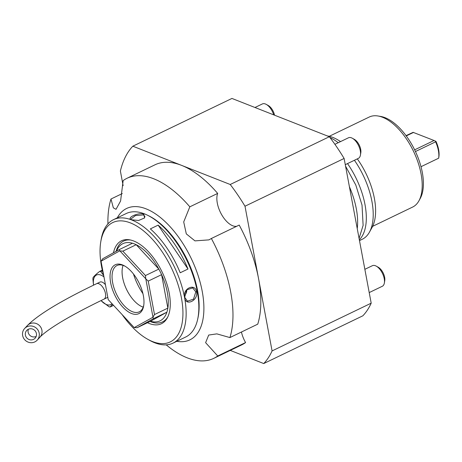 <?xml version="1.0" encoding="UTF-8"?>
<svg xmlns="http://www.w3.org/2000/svg" width="462" height="462" viewBox="0 0 462 462"><rect width="100%" height="100%" fill="white"/><g stroke="black" fill="none" stroke-linecap="round" stroke-linejoin="round"><path stroke-width="0.69" d="M123.129 185.666L120.391 171.044A128.5 64.299 64.3 0 1 132.831 146.194L231.941 98.441L329.337 136.735A128.5 64.299 64.3 0 1 344.115 158.46L371.194 303.17A128.5 64.299 64.3 0 1 362.849 315.806L263.733 363.559L230.272 350.404M329.337 136.735L230.22 184.494A128.5 64.299 64.3 0 1 244.999 206.219L344.115 158.46M132.831 146.194L230.22 184.494M371.194 303.17L272.083 350.924A128.5 64.299 64.3 0 1 263.733 363.559M244.999 206.219L272.083 350.924M154.903 164.842A99.942 50.011 64.3 0 1 181.526 165.344A99.942 50.011 64.3 0 1 217.666 193.411L189.824 206.826A99.942 50.011 64.3 0 0 153.684 178.759A99.942 50.011 64.3 0 0 127.062 178.257L154.903 164.842M241.441 332.011A19.987 10.002 -115.7 0 0 245.582 342.567L217.741 355.983A99.942 50.011 64.3 0 1 213.825 358.327A99.942 50.011 64.3 0 1 187.197 357.825A99.942 50.011 64.3 0 1 166.21 344.854M245.582 342.567A99.942 50.011 64.3 0 1 241.666 344.912L213.825 358.327M229.909 337.572L257.75 324.157A99.942 50.011 64.3 0 0 258.541 278.574A99.942 50.011 64.3 0 0 239.206 225.075L211.365 238.49A99.942 50.011 64.3 0 1 229.909 337.572L216.851 333.87L208.697 335.054L205.613 342.671L217.741 355.983M211.365 238.49L208.934 239.876L194.964 240.881L186.302 233.882L183.709 221.933L189.824 206.826M217.666 193.411A19.987 10.002 -115.7 0 0 221.743 214.836A19.987 10.002 -115.7 0 0 236.688 226.288M107.929 223.891A99.942 50.011 64.3 0 1 110.978 199.018L113.357 207.86L116.031 209.315L120.594 200.987L123.146 180.602A99.942 50.011 64.3 0 1 127.062 178.257M122.297 193.561L110.978 199.018M148.683 339.795A68.532 34.292 -115.7 0 0 149.694 340.373A68.532 34.292 -115.7 0 0 154.666 342.74L154.857 342.816A68.532 34.292 -115.7 0 0 173.019 343.122L185.712 337.006A68.532 34.292 -115.7 0 0 198.094 317.048L198.331 315.644A67.106 33.576 -115.7 0 0 150.791 216.973L149.544 216.28A68.532 34.292 -115.7 0 0 144.473 213.871A68.532 34.292 -115.7 0 0 126.218 213.531L113.525 219.646A68.532 34.292 -115.7 0 0 101.138 239.605L100.762 241.857A66.245 33.148 -115.7 0 0 103.863 276.328M198.094 317.048A68.532 34.292 -115.7 0 0 149.544 216.28M113.525 219.646A68.532 34.292 -115.7 0 1 131.687 219.952C125.577 218.133 138.259 212.087 143.809 214.195L144.594 217.92L138.612 220.478L131.243 219.745M122.176 314.657A66.245 33.148 -115.7 0 0 147.696 339.264A66.245 33.148 -115.7 0 0 152.593 341.591A66.245 33.148 -115.7 0 0 181.433 297.95A66.245 33.148 -115.7 0 0 130.382 222.898A66.245 33.148 -115.7 0 0 100.762 241.857M131.56 219.9L130.896 219.034L135.447 215.569L143.457 214.922L144.929 216.412L144.358 218.151M173.019 343.122A68.532 34.292 -115.7 0 0 184.615 297.782L184.563 297.493C182.415 288.519 195.039 282.68 196.616 291.84C198.342 300.473 185.788 306.641 184.615 297.782M184.563 297.493A68.532 34.292 -115.7 0 0 131.872 220.028M180.203 272.776A68.532 34.292 -115.7 0 0 150.352 228.892L158.148 225.138L187.999 269.017L180.203 272.776M187.999 269.017A68.532 34.292 -115.7 0 0 158.148 225.138M113.467 252.789A46.021 23.025 64.3 0 1 129.579 239.824A46.021 23.025 64.3 0 1 133.772 241.02A46.021 23.025 64.3 0 1 163.715 275.491A46.021 23.025 64.3 0 1 167.238 317.989A46.021 23.025 64.3 0 1 149.203 323.469A46.021 23.025 64.3 0 1 147.476 322.719M130.532 240.015A44.854 22.442 -115.7 0 0 116.101 251.328M150.081 321.46A44.854 22.442 -115.7 0 0 150.583 321.668A44.854 22.442 -115.7 0 0 167.689 317.128M116.516 251.097A42.833 21.431 64.3 0 1 132.455 243.237A42.833 21.431 64.3 0 1 136.198 244.71A42.833 21.431 64.3 0 1 158.824 269.103A42.833 21.431 64.3 0 1 161.602 274.659A42.833 21.431 64.3 0 1 167.313 292.4A42.833 21.431 64.3 0 1 167.862 308.108A42.833 21.431 64.3 0 1 166.892 312.191A42.833 21.431 64.3 0 1 150.525 321.252L137.162 327.691L134.223 327.604A42.833 21.431 64.3 0 1 134.159 327.575L108.264 299.659A42.833 21.431 64.3 0 1 108.212 299.561L101.045 261.273A42.833 21.431 -115.7 0 1 101.062 261.203L102.726 258.737L119.092 249.676L119.797 250.837L101.062 261.203M161.602 274.659L167.862 308.108L154.499 314.547L148.238 281.098L161.602 274.659M154.499 314.547L152.974 317.163L145.807 278.875L148.238 281.098M152.974 317.163A42.833 21.431 64.3 0 1 152.957 317.238L153.528 318.63L137.162 327.691M145.807 278.875A42.833 21.431 -115.7 0 0 145.761 278.777L119.866 250.86A42.833 21.431 -115.7 0 0 119.797 250.837M134.223 327.604L152.957 317.238M143.364 295.651A27.125 13.571 64.3 0 1 143.688 305.757A27.125 13.571 64.3 0 1 127.714 311.417A27.125 13.571 64.3 0 1 110.655 282.79A27.125 13.571 64.3 0 1 124.469 265.869A27.125 13.571 64.3 0 1 143.364 295.651M150.525 321.252L166.892 312.191L153.528 318.63M132.455 243.237L119.092 249.676M122.834 251.149L145.461 275.543L158.824 269.103L136.198 244.71L122.834 251.149L119.866 250.86M145.461 275.543L145.761 278.777M143.798 305.03A25.699 12.861 64.3 0 1 139.281 311.833A25.699 12.861 64.3 0 1 112.63 282.588A25.699 12.861 64.3 0 1 116.967 265.529A25.699 12.861 64.3 0 1 125.104 266.239M143.191 307.143A25.699 12.861 64.3 0 1 122.655 277.76A25.699 12.861 -115.7 0 1 123.077 265.396M142.937 293.641A37.838 18.93 64.3 0 1 133.478 274.006M184.69 297.285L186.573 289.888L192.712 287.895L195.824 291.915L193.514 299.139L187.491 301.184L184.69 297.285L184.586 297.632M186.827 289.593A7.138 5.44 -68.5 0 1 184.552 295.697M102.437 270.807L100.762 271.616A19.277 9.644 -115.7 0 0 99.7 271.396C96.194 274.099 93.971 276.189 93.029 277.656A19.277 9.644 -115.7 0 0 92.885 279.008L93.526 285.175M103.598 275.387L100.762 271.616M103.985 276.957A16.418 8.218 -115.7 0 0 93.595 285.146M101.034 300.577A16.418 8.218 -115.7 0 0 112 303.69M105.434 284.719A8.564 4.285 -115.7 0 0 99.907 282.097L96.57 283.708C61.255 300.652 38.184 314.599 27.362 325.56L24.625 328.505A8.564 8.218 -137.2 0 0 23.1 337.116A8.564 8.218 -137.2 0 0 37.191 340.153A8.564 8.218 -137.2 0 0 38.721 331.549A8.564 8.218 -137.2 0 0 24.625 328.505M96.57 283.708A8.564 4.285 -115.7 0 1 104.649 290.708A8.564 4.285 -115.7 0 1 104.002 299.139L107.346 297.534A8.564 4.285 -115.7 0 0 107.779 297.251M113.537 305.347L110.123 306.993L112.549 304.279M110.123 306.993A19.277 9.644 64.3 0 1 109.061 306.774L100.964 300.612M102.287 270.149L99.7 271.396M36.117 332.473A5.711 5.48 42.8 0 1 35.1 338.213A5.711 5.48 42.8 0 1 25.705 336.186A5.711 5.48 42.8 0 1 26.721 330.451A5.711 5.48 42.8 0 1 36.117 332.473M369.213 292.579L382.305 286.273A11.423 5.717 -115.7 0 0 384.372 282.946A11.423 5.717 -115.7 0 0 376.282 266.147A11.423 5.717 -115.7 0 0 375.433 265.748A11.423 5.717 64.3 0 0 372.389 265.69L364.859 269.317M384.372 282.946L384.748 280.694A9.136 4.574 -115.7 0 0 378.274 267.255L376.282 266.147M273.706 114.859A11.423 5.717 -115.7 0 0 266.262 104.395A11.423 5.717 -115.7 0 0 265.413 103.99A11.423 5.717 64.3 0 0 262.376 103.938L254.978 107.496M274.555 115.194A9.136 4.574 -115.7 0 0 268.255 105.503L266.262 104.395M345.276 164.674L358.373 158.362A11.423 5.717 -115.7 0 0 360.435 155.041A11.423 5.717 -115.7 0 0 352.344 138.242A11.423 5.717 -115.7 0 0 351.495 137.843A11.423 5.717 64.3 0 0 348.458 137.786L334.904 144.317M360.435 155.041L360.81 152.789A9.136 4.574 -115.7 0 0 354.337 139.351L352.344 138.242M349.411 186.769A57.109 28.575 64.3 0 1 356.329 208.859A57.109 28.575 64.3 0 1 357.236 228.58M359.332 239.778A57.109 28.575 -115.7 0 0 365.015 204.672A57.109 28.575 -115.7 0 0 347.516 163.594M359.482 240.598L362.277 239.252A57.109 28.575 -115.7 0 0 369.444 232.167A57.109 28.575 -115.7 0 0 371.916 201.345A57.109 28.575 -115.7 0 0 354.418 160.268M338.236 142.712A57.109 28.575 -115.7 0 0 329.932 137.52M369.444 232.167L372.054 227.46A53.811 26.929 -115.7 0 0 374.387 198.417A53.811 26.929 -115.7 0 0 357.311 158.876M340.523 141.609A53.811 26.929 -115.7 0 0 328.014 136.059A53.811 26.929 -115.7 0 0 327.356 135.961M372.632 226.34L412.63 207.068A49.971 25.006 -115.7 0 0 418.901 200.866A49.971 25.006 -115.7 0 0 421.067 173.897A49.971 25.006 -115.7 0 0 378.008 115.991A49.971 25.006 -115.7 0 0 369.248 117.03L329.25 136.302M418.901 200.866L420.206 198.51A48.325 24.18 -115.7 0 0 422.303 172.43A48.325 24.18 -115.7 0 0 380.659 116.436A48.325 24.18 -115.7 0 0 379.36 116.268M421.003 166.707L438.669 158.195A21.414 10.718 -115.7 0 0 435.608 141.822L415.448 151.536M406.029 135.637L413.12 132.351L434.043 140.494L414.639 149.844M435.608 141.822L435.539 141.17L436.03 141.488A19.987 10.002 64.3 0 1 438.9 156.837L438.692 158.096M435.539 141.17L434.043 140.494M413.525 132.427L406.248 135.932M117.296 217.827A72.915 36.486 64.3 0 1 146.05 208.836A72.915 36.486 64.3 0 1 201.224 286.607A72.915 36.486 64.3 0 1 176.79 341.303M197.794 318.682A67.209 33.628 -115.7 0 0 148.077 215.5M143.809 214.195L143.457 214.922M196.616 291.84L195.824 291.915M104.002 299.139C78.107 311.683 59.298 322.216 47.563 330.746C43.959 333.408 41.413 335.562 39.928 337.202A8.564 8.218 -137.2 0 0 41.453 328.598A8.564 8.218 -137.2 0 0 27.362 325.56M36.175 336.469A5.711 5.48 42.8 0 1 28.378 329.244M147.696 339.264L149.694 340.373M39.928 337.202L37.191 340.153M345.547 166.129L355.809 185.054L362.023 205.088L363.12 225.358L359.072 238.404M327.31 135.938L328.014 136.059M378.008 115.991L380.659 116.436"/></g></svg>
